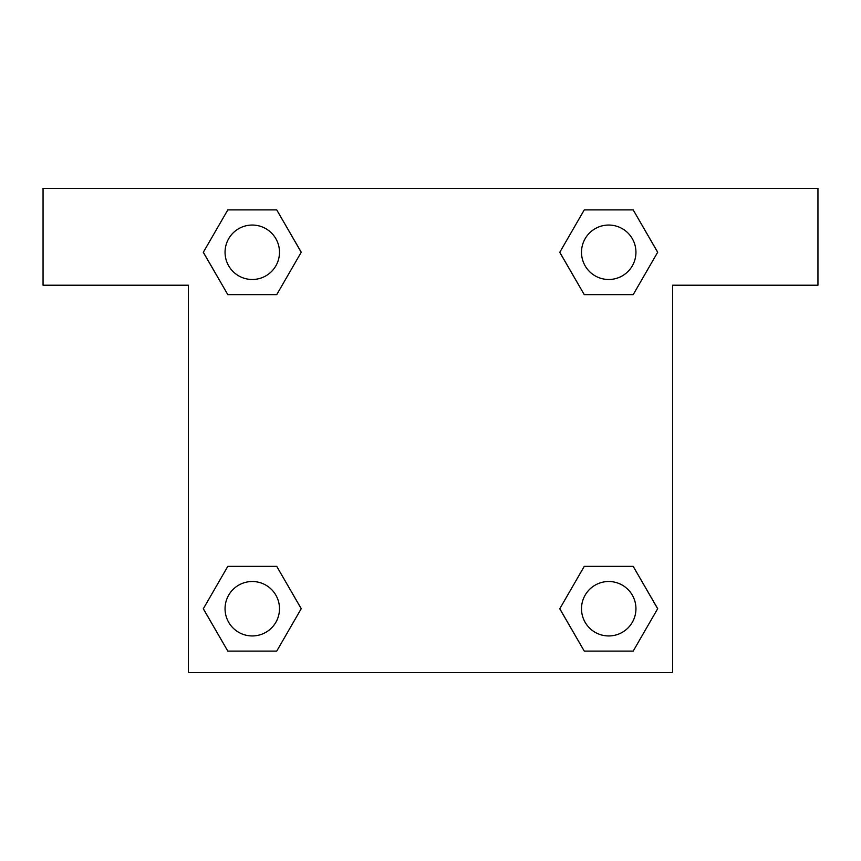 <?xml version="1.0" encoding="UTF-8"?>
<svg xmlns="http://www.w3.org/2000/svg" width="861" height="861" viewBox="0 0 861 861"><rect width="100%" height="100%" fill="white"/><g stroke="black" fill="none" stroke-linecap="round" stroke-linejoin="round"><path stroke-width="1.29" d="M600.924 294.645L633.19 294.645L584.264 294.645L559.79 252.273L584.264 209.901L633.19 209.901L657.664 252.273L633.19 294.645L584.264 294.645L600.924 294.645L584.264 294.645L559.736 252.305M227.81 294.645L276.736 294.645L227.81 294.645L203.336 252.273L227.81 209.901L276.736 209.901L301.21 252.273L276.736 294.645L227.81 294.645L203.282 252.305M260.076 566.355L227.81 566.355L276.736 566.355L301.21 608.727L276.736 651.099L227.81 651.099L203.336 608.727L227.81 566.355L276.736 566.355L260.076 566.355L276.736 566.355L301.264 608.695M633.19 566.355L584.264 566.355L633.19 566.355L657.664 608.727L633.19 651.099L584.264 651.099L559.79 608.727L584.264 566.355L633.19 566.355L657.718 608.695M817.95 188.344L43.05 188.344L43.05 285.206L188.344 285.206L188.344 672.656L672.656 672.656L672.656 285.206L817.95 285.206L817.95 188.344M276.736 209.901L227.81 209.901L276.736 209.901L301.264 252.241M227.81 651.099L276.736 651.099L227.81 651.099L203.282 608.759M584.264 651.099L633.19 651.099L584.264 651.099L559.736 608.759M633.19 209.901L584.264 209.901L633.19 209.901L657.718 252.241M635.945 608.727A27.218 27.218 0 0 0 595.112 585.157A27.218 27.218 0 0 0 595.112 632.297A27.218 27.218 0 0 0 635.945 608.727M279.491 608.727A27.218 27.218 0 0 0 238.658 585.157A27.218 27.218 0 0 0 238.658 632.297A27.218 27.218 0 0 0 279.491 608.727M635.945 252.273A27.218 27.218 0 0 0 595.112 228.703A27.218 27.218 0 0 0 595.112 275.843A27.218 27.218 0 0 0 635.945 252.273M279.491 252.273A27.218 27.218 0 0 0 238.658 228.703A27.218 27.218 0 0 0 238.658 275.843A27.218 27.218 0 0 0 279.491 252.273M584.264 566.355L600.924 566.355M276.736 294.645L260.076 294.645"/></g></svg>
